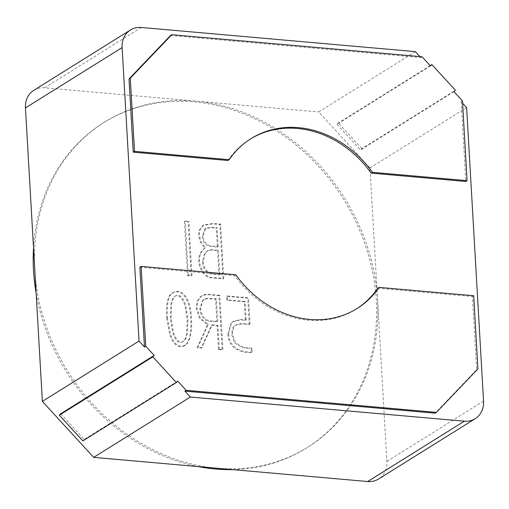 <?xml version="1.0" encoding="UTF-8"?>
<svg xmlns="http://www.w3.org/2000/svg" width="509" height="509" viewBox="0 0 509 509"><rect width="100%" height="100%" fill="white"/><g stroke="black" fill="none" stroke-linecap="round" stroke-linejoin="round"><path stroke-width="0.38" stroke-dasharray="2.54 1.91" d="M166.666 318.061L169.745 334.954C173.359 344.778 178.207 348.43 184.296 345.91C189.494 342.881 191.499 331.13 190.78 320.186C190.239 297.619 181.032 288.342 171.997 293.12C167.652 296.098 165.877 304.414 166.666 318.061M184.443 221.453L187.566 275.662L191.212 275.986L188.088 221.778L184.443 221.453L185.206 220.982L188.852 221.3L188.088 221.778M218.495 349.613L222.14 349.938L219.01 295.729L207.169 294.686L203.339 295.182L200.877 296.397L197.11 301.169L196.194 308.588L199.534 318.494L207.538 324.672L197.085 347.723L201.125 348.08L211.547 325.276L217.114 325.766L218.495 349.613L219.258 349.136L222.904 349.46L222.14 349.938M36.139 293.241A191.708 163.281 58 0 0 198.376 466.607M232.479 469.61A191.708 163.281 58 0 0 306.399 448.085A191.708 163.281 58 0 0 343.416 199.006A191.708 163.281 58 0 0 103.397 122.828A191.708 163.281 58 0 0 33.511 247.692M204.624 248.131C200.381 251.643 198.415 256.11 198.726 261.524C198.784 267.575 204.478 277.615 210.624 277.819L222.98 278.907L219.843 224.577L212.355 223.915L202.767 225.544L199.153 230.354L198.523 235.648L200.393 242.373L204.624 248.131L205.388 247.654C201.144 251.166 199.178 255.633 199.49 261.047C199.541 267.098 205.242 277.138 211.388 277.341L223.737 278.429L222.98 278.907M227.956 333.777C227.873 348.226 240.973 353.195 251.427 352.514L251.198 348.614L242.965 347.889L234.783 343.32L231.525 334.095L233.084 327.382L235.686 325.009L241.934 323.94L249.27 324.589L247.749 298.261L226.658 296.403L226.88 300.31L244.326 301.843L245.395 320.365L240.261 319.906L232.651 321.739L230.87 323.425L227.956 333.777L228.719 333.306C228.636 347.749 241.73 352.718 252.19 352.037L251.427 352.514M227.886 160.488A100.146 85.296 -122 0 1 249.804 139.377A100.146 85.296 -122 0 1 250.447 138.982M177.711 381.095L84.201 439.458L60.673 413.779M84.201 439.458L82.84 440.883M466.626 107.615L369.967 167.945L377.57 299.776A191.708 163.281 58 0 0 195.583 101.106A191.708 163.281 58 0 0 104.663 122.033A191.708 163.281 58 0 0 34.771 269.56A191.708 163.281 58 0 0 216.751 468.223A191.708 163.281 58 0 0 307.671 447.296A191.708 163.281 58 0 0 377.57 299.776L386.885 461.415A22.892 19.495 -122 0 1 378.543 479.033M415.338 51.625L318.679 111.955L369.967 167.945M419.868 56.569L420.771 57.555L422.044 56.76M430.162 65.623L338.339 122.93L336.983 124.355L430.493 65.985M336.983 124.355L360.506 150.034L361.861 148.609L455.377 90.246M454.015 91.665L360.506 150.034M462.471 100.89L461.199 101.685L462.605 103.219M235.794 274.758L234.522 275.554A100.146 85.296 -122 0 0 355.855 309.287L357.127 308.499M356.491 308.893A100.146 85.296 -122 0 1 355.855 309.287M361.861 148.609L338.339 122.93M33.798 90.303A22.892 19.495 -122 0 1 44.652 87.802L318.679 111.955M139.867 267.212L234.522 275.554M377.78 288.183L472.428 296.524L476.653 369.706L435.15 413.174M461.199 101.685L465.799 181.458M170.509 35.496L420.771 57.555M473.701 295.729L472.428 296.524M477.919 368.91L476.653 369.706M223.737 278.429L220.607 224.1L213.118 223.438L203.53 225.067L199.916 229.877L199.286 235.171L201.157 241.896L205.388 247.654M220.607 224.1L219.843 224.577M217.394 247.043L218.157 246.566L209.81 245.834C205.687 244.142 203.409 240.757 202.983 235.661L205.795 228.248L211.852 227.211L217.069 227.676L216.306 228.153L217.394 247.043L209.046 246.305C204.923 244.619 202.646 241.228 202.219 236.138L205.032 228.726L211.089 227.688L216.306 228.153M218.991 274.758L219.754 274.281L211.954 273.594C206.501 271.927 203.575 267.836 203.174 261.333L205.178 253.444L207.647 250.613L211.311 249.601L218.367 250.218L217.604 250.695L218.991 274.758L211.19 274.071C205.738 272.404 202.811 268.313 202.41 261.804L204.414 253.921L206.883 251.09L210.548 250.078L217.604 250.695M219.754 274.281L218.367 250.218M218.157 246.566L217.069 227.676M252.19 352.037L251.961 348.137L251.198 348.614M245.395 320.365L246.159 319.887L241.024 319.436L233.415 321.262L231.633 322.948L228.719 333.306M246.159 319.887L245.09 301.366L244.326 301.843M245.09 301.366L227.644 299.833L226.88 300.31M227.644 299.833L227.421 295.926L226.658 296.403M227.421 295.926L248.513 297.784L247.749 298.261M251.961 348.137L243.728 347.412L235.546 342.843L232.289 333.618L233.847 326.905L236.45 324.532L242.698 323.463L250.034 324.112L249.27 324.589M250.034 324.112L248.513 297.784M217.655 321.383C212.807 320.282 208.162 322.471 204.084 317.387C202.003 314.982 200.851 312.004 200.641 308.435L203.059 300.335L204.497 299.107L208.436 298.14L216.357 298.834L217.655 321.383L216.891 321.86C212.043 320.759 207.398 322.948 203.32 317.864C201.24 315.459 200.088 312.475 199.878 308.912L202.302 300.813L203.734 299.585L207.672 298.611L215.593 299.311L216.891 321.86M216.357 298.834L215.593 299.311M222.904 349.46L219.773 295.252L219.01 295.729M219.258 349.136L217.877 325.289L217.114 325.766M219.773 295.252L207.933 294.208L204.103 294.705L201.634 295.92L197.874 300.692L196.958 308.11L200.298 318.017L208.302 324.195L197.848 347.253L201.888 347.609L212.31 324.799L211.547 325.276M212.31 324.799L217.877 325.289M201.888 347.609L201.125 348.08M197.848 347.253L197.085 347.723M208.302 324.195L207.538 324.672M187.566 275.662L188.33 275.184L191.976 275.509L191.212 275.986M188.33 275.184L185.206 220.982M191.976 275.509L188.852 221.3M167.429 317.584L170.509 334.483C174.123 344.3 178.971 347.952 185.06 345.433C190.258 342.404 192.262 330.653 191.543 319.709C191.002 297.141 181.796 287.865 172.761 292.643C168.415 295.621 166.64 303.937 167.429 317.584M170.35 318.341L170.82 304.846C171.533 300.437 172.812 297.638 174.651 296.448C178.888 294.285 182.356 297.498 185.053 306.1L187.21 319.83L186.58 333.35C185.849 337.823 184.563 340.648 182.718 341.819C178.544 343.925 175.141 340.699 172.513 332.148L170.35 318.341M171.113 317.864L171.584 304.369C172.297 299.966 173.575 297.161 175.414 295.971C179.652 293.808 183.119 297.027 185.817 305.629L187.974 319.353L187.344 332.873C186.612 337.352 185.327 340.171 183.482 341.348C179.308 343.448 175.904 340.228 173.276 331.677L171.113 317.864M141.311 27.473L44.652 87.802M483.55 401.086L386.885 461.415M199.49 261.047L198.726 261.524M202.983 235.661L202.219 236.138M203.174 261.333L202.41 261.804M200.641 308.435L199.878 308.912M249.804 139.377L251.077 138.588M306.399 448.085L307.671 447.296M103.397 122.828L104.663 122.033M203.524 225.054L202.76 225.532M205.789 228.236L205.025 228.713M206.883 251.096L207.647 250.619M233.415 321.268L232.651 321.739M235.705 325.041L236.469 324.57M204.478 299.088L203.721 299.566M201.112 296.34L201.876 295.863M184.042 345.496L184.805 345.026M172.118 293.311L172.882 292.834M174.644 296.429L175.408 295.958M182.718 341.819L183.482 341.342"/><path stroke-width="0.76" d="M33.511 247.692A191.708 163.281 58 0 0 33.499 270.349A191.708 163.281 58 0 0 36.139 293.241M198.376 466.607A191.708 163.281 58 0 0 232.479 469.61M431.855 64.567L455.377 90.246L454.015 91.665L462.471 100.89L467.065 180.663L372.416 172.322A100.146 85.296 58 0 0 251.077 138.588A100.146 85.296 58 0 0 229.158 159.692L227.886 160.488L133.231 152.146L129.012 78.965L170.509 35.496L171.781 34.701L422.044 56.76L430.493 65.985L431.855 64.567L430.162 65.623M372.416 172.322L371.144 173.117A100.146 85.296 -122 0 0 250.447 138.982M145.739 346.19L141.139 266.417L235.794 274.758A100.146 85.296 58 0 0 357.127 308.499A100.146 85.296 58 0 0 379.052 287.388L473.701 295.729L477.919 368.91L436.423 412.379L186.16 390.32L177.711 381.095L176.356 382.52L152.834 356.834L59.318 415.204L60.673 413.779L154.189 355.416L145.739 346.19L144.467 346.985L139.033 341.055L42.374 401.385L25.45 107.914A22.892 19.495 -122 0 1 33.798 90.303L130.457 29.967A22.892 19.495 -122 0 1 141.311 27.473L415.338 51.625L419.868 56.569M462.605 103.219L466.626 107.615L483.55 401.086A22.892 19.495 -122 0 1 475.202 418.697A22.892 19.495 -122 0 1 464.348 421.197L190.321 397.045L93.662 457.375L42.374 401.385M190.321 397.045L184.888 391.116L186.16 390.32M59.318 415.204L82.84 440.883L176.356 382.52M152.834 356.834L154.189 355.416M379.052 287.388L377.78 288.183A100.146 85.296 -122 0 1 356.491 308.893M475.202 418.697L378.543 479.033A22.892 19.495 -122 0 1 367.689 481.527L93.662 457.375M139.033 341.055L122.115 47.585A22.892 19.495 -122 0 1 130.457 29.967M436.423 412.379L435.15 413.174L184.888 391.116M467.065 180.663L465.799 181.458L371.144 173.117M144.467 346.985L139.867 267.212L141.139 266.417M229.158 159.692L134.503 151.351L133.231 152.146M134.503 151.351L130.285 78.17L129.012 78.965M130.285 78.17L171.781 34.701M122.115 47.585L25.45 107.914M464.348 421.197L367.689 481.527"/></g></svg>
